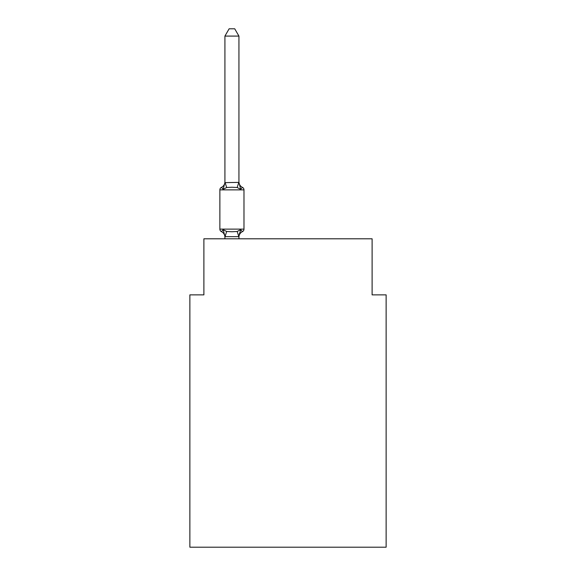 <?xml version="1.0" encoding="UTF-8"?>
<svg xmlns="http://www.w3.org/2000/svg" width="576" height="576" viewBox="0 0 576 576"><rect width="100%" height="100%" fill="white"/><g stroke="black" fill="none" stroke-linecap="round" stroke-linejoin="round"><path stroke-width="0.86" d="M386.129 547.2L386.129 294.869L372.11 294.869L372.11 238.795L203.89 238.795L203.89 294.869L189.871 294.869L189.871 547.2L386.129 547.2M238.939 237.19A6.17 6.17 0 0 1 242.402 231.646L240.689 229.673L242.402 231.646L240.689 229.673L242.402 231.646L240.689 229.673L242.402 231.646L240.689 229.673L242.402 231.646L240.689 229.673L242.402 231.646L240.689 229.673L242.402 231.646L240.689 229.673L242.402 231.646L240.689 229.673L242.402 231.646L240.689 229.673L242.402 231.646L240.689 229.673L242.402 231.646L240.689 229.673L242.402 231.646L240.689 229.673L242.402 231.646L240.689 229.673L242.402 231.646L240.689 229.673L242.402 231.646L240.689 229.673L242.402 231.646L240.689 229.673L242.402 231.646L240.689 229.673L242.402 231.646L240.689 229.673L242.402 231.646L240.689 229.673L242.402 231.646L240.689 229.673L242.402 231.646L240.689 229.673L242.402 231.646L240.689 229.673L238.824 236.65L225.029 236.65L223.164 229.673L221.45 231.646A2.801 2.801 0 0 1 219.874 229.126A2.801 2.801 0 0 0 221.45 231.646L223.164 229.673L221.45 231.646A2.801 2.801 0 0 1 219.874 229.126A2.801 2.801 0 0 0 221.45 231.646A2.801 2.801 0 0 1 219.874 229.126A2.801 2.801 0 0 0 221.45 231.646L223.164 229.673L221.45 231.646A2.801 2.801 0 0 1 219.874 229.126A2.801 2.801 0 0 0 221.45 231.646L223.164 229.673L221.45 231.646A2.801 2.801 0 0 1 219.874 229.126A2.801 2.801 0 0 0 221.45 231.646L223.164 229.673L221.45 231.646A2.801 2.801 0 0 1 219.874 229.126A2.801 2.801 0 0 0 221.45 231.646A2.801 2.801 0 0 1 219.874 229.126A2.801 2.801 0 0 0 221.45 231.646L223.164 229.673L221.45 231.646A2.801 2.801 0 0 1 219.874 229.126A2.801 2.801 0 0 0 221.45 231.646L223.164 229.673L221.45 231.646A2.801 2.801 0 0 1 219.874 229.126A2.801 2.801 0 0 0 221.45 231.646A2.801 2.801 0 0 1 219.874 229.126A2.801 2.801 0 0 0 221.45 231.646A2.801 2.801 0 0 1 219.874 229.126A2.801 2.801 0 0 0 221.45 231.646L223.164 229.673L221.45 231.646A2.801 2.801 0 0 1 219.874 229.126A2.801 2.801 0 0 0 221.45 231.646L223.164 229.673L221.45 231.646A2.801 2.801 0 0 1 219.874 229.126A2.801 2.801 0 0 0 221.45 231.646A2.801 2.801 0 0 1 219.874 229.126A2.801 2.801 0 0 0 221.45 231.646A2.801 2.801 0 0 1 219.874 229.126A2.801 2.801 0 0 0 221.45 231.646L223.164 229.673L221.45 231.646A2.801 2.801 0 0 1 219.874 229.126A2.801 2.801 0 0 0 221.45 231.646L223.164 229.673L221.45 231.646A2.801 2.801 0 0 1 219.874 229.126A2.801 2.801 0 0 0 221.45 231.646A2.801 2.801 0 0 1 219.874 229.126A2.801 2.801 0 0 0 221.45 231.646L223.164 229.673L221.45 231.646A2.801 2.801 0 0 1 219.874 229.126A2.801 2.801 0 0 0 221.45 231.646L223.164 229.673L221.45 231.646A2.801 2.801 0 0 1 219.874 229.126A2.801 2.801 0 0 0 221.45 231.646L223.164 229.673L221.45 231.646A2.801 2.801 0 0 1 219.874 229.126A2.801 2.801 0 0 0 221.45 231.646A2.801 2.801 0 0 1 219.874 229.126A2.801 2.801 0 0 0 221.45 231.646L223.164 229.673L221.45 231.646A2.801 2.801 0 0 1 219.874 229.126A2.801 2.801 0 0 0 221.45 231.646L223.164 229.673L221.45 231.646A2.801 2.801 0 0 1 219.874 229.126A2.801 2.801 0 0 0 221.45 231.646A2.801 2.801 0 0 1 219.874 229.126A2.801 2.801 0 0 0 221.45 231.646A2.801 2.801 0 0 1 219.874 229.126A2.801 2.801 0 0 0 221.45 231.646L223.164 229.673L221.45 231.646A2.801 2.801 0 0 1 219.874 229.126A2.801 2.801 0 0 0 221.45 231.646L223.164 229.673L221.45 231.646A2.801 2.801 0 0 1 219.874 229.126A2.801 2.801 0 0 0 221.45 231.646A2.801 2.801 0 0 1 219.874 229.126A2.801 2.801 0 0 0 221.45 231.646A2.801 2.801 0 0 1 219.874 229.126A2.801 2.801 0 0 0 221.45 231.646L223.164 229.673L221.45 231.646A2.801 2.801 0 0 1 219.874 229.126A2.801 2.801 0 0 0 221.45 231.646L223.164 229.673L221.45 231.646A2.801 2.801 0 0 1 219.874 229.126A2.801 2.801 0 0 0 221.45 231.646A2.801 2.801 0 0 1 219.874 229.126A2.801 2.801 0 0 0 221.45 231.646L223.164 229.673L221.45 231.646A2.801 2.801 0 0 1 219.874 229.126A2.801 2.801 0 0 0 221.45 231.646L223.164 229.673L221.45 231.646A2.801 2.801 0 0 1 219.874 229.126A2.801 2.801 0 0 0 221.45 231.646L223.164 229.673L221.45 231.646A2.801 2.801 0 0 1 219.874 229.126A2.801 2.801 0 0 0 221.45 231.646A2.801 2.801 0 0 1 219.874 229.126A2.801 2.801 0 0 0 221.45 231.646L223.164 229.673L221.45 231.646A2.801 2.801 0 0 1 219.874 229.126A2.801 2.801 0 0 0 221.45 231.646L223.164 229.673L221.45 231.646A2.801 2.801 0 0 1 219.874 229.126A2.801 2.801 0 0 0 221.45 231.646A2.801 2.801 0 0 1 219.874 229.126A2.801 2.801 0 0 0 221.45 231.646A2.801 2.801 0 0 1 219.874 229.126A2.801 2.801 0 0 0 221.45 231.646L223.164 229.673L221.45 231.646A2.801 2.801 0 0 1 219.874 229.126A2.801 2.801 0 0 0 221.45 231.646L223.164 229.673L221.45 231.646A2.801 2.801 0 0 1 219.874 229.126A2.801 2.801 0 0 0 221.45 231.646L223.164 229.673L221.45 231.646L223.164 229.673L221.45 231.646L223.164 229.673L221.45 231.646L223.164 229.673L221.45 231.646L223.164 229.673L221.45 231.646L223.164 229.673L221.45 231.646L223.164 229.673L221.45 231.646L223.164 229.673L221.45 231.646L223.164 229.673L226.67 231.473L231.926 231.754L237.182 231.473L240.689 229.673L242.402 231.646A2.801 2.801 0 0 0 243.979 229.126L243.979 189.871A2.801 2.801 0 0 0 242.402 187.351A2.801 2.801 0 0 1 243.979 189.871A2.801 2.801 0 0 0 242.402 187.351L240.689 189.324L242.402 187.351A2.801 2.801 0 0 1 243.979 189.871A2.801 2.801 0 0 0 242.402 187.351L240.689 189.324L242.402 187.351A2.801 2.801 0 0 1 243.979 189.871A2.801 2.801 0 0 0 242.402 187.351L240.689 189.324L242.402 187.351A2.801 2.801 0 0 1 243.979 189.871A2.801 2.801 0 0 0 242.402 187.351L240.689 189.324L242.402 187.351A2.801 2.801 0 0 1 243.979 189.871A2.801 2.801 0 0 0 242.402 187.351L240.689 189.324L242.402 187.351A2.801 2.801 0 0 1 243.979 189.871A2.801 2.801 0 0 0 242.402 187.351L240.689 189.324L242.402 187.351A2.801 2.801 0 0 1 243.979 189.871A2.801 2.801 0 0 0 242.402 187.351L240.689 189.324L242.402 187.351A2.801 2.801 0 0 1 243.979 189.871A2.801 2.801 0 0 0 242.402 187.351L240.689 189.324L242.402 187.351A2.801 2.801 0 0 1 243.979 189.871A2.801 2.801 0 0 0 242.402 187.351L240.689 189.324L242.402 187.351A2.801 2.801 0 0 1 243.979 189.871A2.801 2.801 0 0 0 242.402 187.351L240.689 189.324L242.402 187.351A2.801 2.801 0 0 1 243.979 189.871A2.801 2.801 0 0 0 242.402 187.351L240.689 189.324L242.402 187.351A2.801 2.801 0 0 1 243.979 189.871A2.801 2.801 0 0 0 242.402 187.351L240.689 189.324L242.402 187.351A2.801 2.801 0 0 1 243.979 189.871A2.801 2.801 0 0 0 242.402 187.351L240.689 189.324L242.402 187.351A2.801 2.801 0 0 1 243.979 189.871A2.801 2.801 0 0 0 242.402 187.351L240.689 189.324L242.402 187.351A2.801 2.801 0 0 1 243.979 189.871A2.801 2.801 0 0 0 242.402 187.351L240.689 189.324L242.402 187.351A2.801 2.801 0 0 1 243.979 189.871A2.801 2.801 0 0 0 242.402 187.351L240.689 189.324L242.402 187.351A2.801 2.801 0 0 1 243.979 189.871A2.801 2.801 0 0 0 242.402 187.351L240.689 189.324L242.402 187.351A2.801 2.801 0 0 1 243.979 189.871A2.801 2.801 0 0 0 242.402 187.351L240.689 189.324L242.402 187.351A2.801 2.801 0 0 1 243.979 189.871A2.801 2.801 0 0 0 242.402 187.351L240.689 189.324L242.402 187.351A2.801 2.801 0 0 1 243.979 189.871A2.801 2.801 0 0 0 242.402 187.351L240.689 189.324L242.402 187.351A2.801 2.801 0 0 1 243.979 189.871A2.801 2.801 0 0 0 242.402 187.351L240.689 189.324L242.402 187.351A2.801 2.801 0 0 1 243.979 189.871A2.801 2.801 0 0 0 242.402 187.351L240.689 189.324L242.402 187.351A2.801 2.801 0 0 1 243.979 189.871A2.801 2.801 0 0 0 242.402 187.351L240.689 189.324L242.402 187.351A2.801 2.801 0 0 1 243.979 189.871A2.801 2.801 0 0 0 242.402 187.351L240.689 189.324L242.402 187.351A2.801 2.801 0 0 1 243.979 189.871A2.801 2.801 0 0 0 242.402 187.351L240.689 189.324L242.402 187.351A2.801 2.801 0 0 1 243.979 189.871A2.801 2.801 0 0 0 242.402 187.351L240.689 189.324L242.402 187.351A2.801 2.801 0 0 1 243.979 189.871A2.801 2.801 0 0 0 242.402 187.351L240.689 189.324L242.402 187.351A2.801 2.801 0 0 1 243.979 189.871A2.801 2.801 0 0 0 242.402 187.351L240.689 189.324L242.402 187.351A2.801 2.801 0 0 1 243.979 189.871A2.801 2.801 0 0 0 242.402 187.351L240.689 189.324L242.402 187.351A2.801 2.801 0 0 1 243.979 189.871A2.801 2.801 0 0 0 242.402 187.351L240.689 189.324L242.402 187.351A2.801 2.801 0 0 1 243.979 189.871A2.801 2.801 0 0 0 242.402 187.351L240.689 189.324L242.402 187.351A2.801 2.801 0 0 1 243.979 189.871A2.801 2.801 0 0 0 242.402 187.351L240.689 189.324L242.402 187.351A2.801 2.801 0 0 1 243.979 189.871A2.801 2.801 0 0 0 242.402 187.351L240.689 189.324L242.402 187.351A2.801 2.801 0 0 1 243.979 189.871A2.801 2.801 0 0 0 242.402 187.351L240.689 189.324L242.402 187.351A2.801 2.801 0 0 1 243.979 189.871A2.801 2.801 0 0 0 242.402 187.351L240.689 189.324L242.402 187.351A2.801 2.801 0 0 1 243.979 189.871A2.801 2.801 0 0 0 242.402 187.351L240.689 189.324L242.402 187.351A2.801 2.801 0 0 1 243.979 189.871A2.801 2.801 0 0 0 242.402 187.351L240.689 189.324L242.402 187.351A2.801 2.801 0 0 1 243.979 189.871A2.801 2.801 0 0 0 242.402 187.351L240.689 189.324L242.402 187.351A2.801 2.801 0 0 1 243.979 189.871A2.801 2.801 0 0 0 242.402 187.351L240.689 189.324L242.402 187.351A2.801 2.801 0 0 1 243.979 189.871A2.801 2.801 0 0 0 242.402 187.351L240.689 189.324L242.402 187.351A2.801 2.801 0 0 1 243.979 189.871A2.801 2.801 0 0 0 242.402 187.351L240.689 189.324L242.402 187.351A2.801 2.801 0 0 1 243.979 189.871A2.801 2.801 0 0 0 242.402 187.351L240.689 189.324L242.402 187.351A2.801 2.801 0 0 1 243.979 189.871L219.874 189.871A2.801 2.801 0 0 1 221.45 187.351L223.164 189.324L221.45 187.351A6.17 6.17 0 0 0 224.921 181.807L224.921 182.635L224.921 181.807L224.921 182.635L238.939 182.376L240.689 189.324L242.402 187.351L240.689 189.324L237.182 187.517L231.926 187.236L226.67 187.517L223.164 189.324L221.45 187.351L223.164 189.324L221.45 187.351L223.164 189.324L221.45 187.351L223.164 189.324L221.45 187.351L223.164 189.324L221.45 187.351L223.164 189.324L221.45 187.351L223.164 189.324L221.45 187.351L223.164 189.324L221.45 187.351L223.164 189.324L221.45 187.351L223.164 189.324L221.45 187.351L223.164 189.324L221.45 187.351L223.164 189.324L221.45 187.351L223.164 189.324L221.45 187.351L223.164 189.324L221.45 187.351L223.164 189.324L221.45 187.351L223.164 189.324L221.45 187.351L223.164 189.324L221.45 187.351L223.164 189.324L221.45 187.351L223.164 189.324L221.45 187.351L223.164 189.324L221.45 187.351L223.164 189.324L221.45 187.351L223.164 189.324L224.921 182.635L224.921 36.086L229.126 28.8L234.727 28.8L238.939 36.086L238.939 182.376M224.921 237.19L224.921 237.19A6.17 6.17 0 0 0 221.45 231.646M238.939 236.362L239.594 233.064M238.939 181.807L238.939 181.807A6.17 6.17 0 0 0 242.402 187.351M224.921 236.614L224.921 238.795M219.874 189.871L219.874 229.126L243.979 229.126M238.939 36.086L224.921 36.086M238.939 238.795L238.939 236.614M226.67 231.473L225.029 236.65M237.182 231.473L238.824 236.65M225.029 182.34L226.67 187.517M238.824 182.34L237.182 187.517"/></g></svg>
